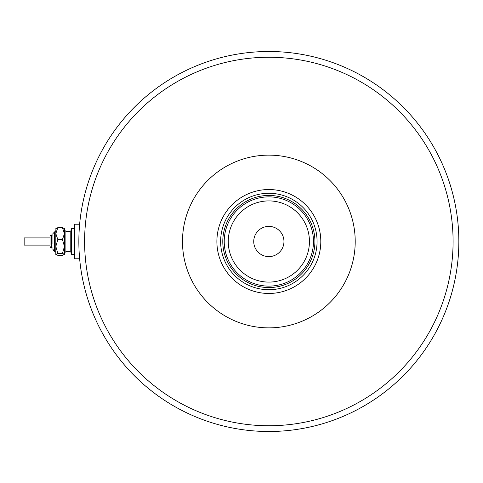 <?xml version="1.0" encoding="UTF-8"?>
<svg xmlns="http://www.w3.org/2000/svg" width="483" height="483" viewBox="0 0 483 483"><rect width="100%" height="100%" fill="white"/><g stroke="black" fill="none" stroke-linecap="round" stroke-linejoin="round"><path stroke-width="0.72" d="M216.885 241.5A51.965 51.965 0 0 1 268.85 189.535A51.965 51.965 0 0 1 320.809 241.5A51.965 51.965 0 0 1 268.85 293.465A51.965 51.965 0 0 1 216.885 241.5M317.071 241.5A48.222 48.222 0 0 0 268.85 193.278A48.222 48.222 0 0 0 220.628 241.5A48.222 48.222 0 0 0 268.85 289.722A48.222 48.222 0 0 0 317.071 241.5M228.26 241.5A40.59 40.59 0 0 0 268.85 282.09A40.59 40.59 0 0 0 309.44 241.5A40.59 40.59 0 0 0 268.85 200.91A40.59 40.59 0 0 0 228.26 241.5M313.473 241.5A44.623 44.623 0 0 1 268.85 286.123A44.623 44.623 0 0 1 224.227 241.5A44.623 44.623 0 0 1 268.85 196.877A44.623 44.623 0 0 1 313.473 241.5M283.962 241.5A15.112 15.112 0 0 0 268.85 226.388A15.112 15.112 0 0 0 253.732 241.5A15.112 15.112 0 0 0 268.85 256.612A15.112 15.112 0 0 0 283.962 241.5M230.023 263.495A44.623 44.623 0 0 0 307.671 263.495M314.91 241.5A46.06 46.06 0 0 1 268.85 287.56A46.06 46.06 0 0 1 222.79 241.5A46.06 46.06 0 0 1 268.85 195.44A46.06 46.06 0 0 1 314.91 241.5M458.85 241.5A190 190 0 0 1 268.85 431.5A190 190 0 0 1 78.85 241.5A190 190 0 0 1 268.85 51.5A190 190 0 0 1 458.85 241.5A190 190 0 0 0 268.85 51.5A190 190 0 0 0 78.85 241.5M355.21 241.5A86.366 86.366 0 0 0 268.85 155.134A86.366 86.366 0 0 0 182.483 241.5A86.366 86.366 0 0 0 268.85 327.866A86.366 86.366 0 0 0 355.21 241.5M55.817 254.456L57.821 253.37L62.452 253.37L64.45 246.463L64.45 233.615L62.452 239.556L64.45 246.463L64.45 254.342L62.452 255.32L57.821 255.32L55.817 254.342L55.817 233.615L57.821 227.68L62.452 227.68L64.45 228.658L62.452 227.68L64.45 233.615L64.45 228.544M57.821 227.68L55.817 228.658L57.821 227.68M51.041 247.906L51.5 247.978L51.5 235.022L52.937 235.022L52.937 233.585L52.937 243.981M50.057 245.098L50.057 236.465L50.057 245.098L24.15 245.098L24.15 237.902L50.057 237.902M74.527 254.456L71.653 254.456L71.653 228.544L74.527 228.544M79.635 258.773L74.527 258.773L74.527 224.227L79.635 224.227M62.452 253.37L64.45 254.342M57.821 253.37L55.817 246.463L55.817 252.295L53.921 250.78M55.817 246.463L57.821 239.556L55.817 233.615L55.925 228.435M57.821 239.556L62.452 239.556M84.603 241.5A184.246 184.246 0 0 0 268.85 425.746A184.246 184.246 0 0 0 453.09 241.5A184.246 184.246 0 0 0 268.85 57.254A184.246 184.246 0 0 0 84.603 241.5M52.937 233.585L55.817 230.705L54.38 232.142L54.38 250.858L52.937 249.415L53.015 249.892M70.21 245.358L70.21 231.423L71.653 229.986L70.21 231.423L65.893 231.423L65.893 251.577L64.45 253.014L65.893 251.577L70.21 251.577L70.21 245.358M50.618 247.676L50.317 247.356M50.141 247.012L50.057 246.535L51.5 247.978L52.937 247.978M53.498 250.556L53.196 250.236M70.21 251.577L71.653 253.014L70.21 251.577M50.141 235.988L51.041 235.094M50.618 235.324L50.317 235.644M65.893 231.423L64.45 229.986"/></g></svg>
